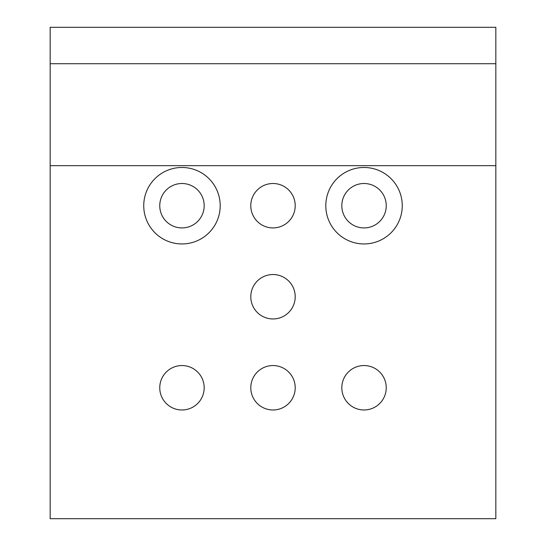 <?xml version="1.0" encoding="UTF-8"?>
<svg xmlns="http://www.w3.org/2000/svg" width="546" height="546" viewBox="0 0 546 546"><rect width="100%" height="100%" fill="white"/><g stroke="black" fill="none" stroke-linecap="round" stroke-linejoin="round"><path stroke-width="0.82" d="M495.836 165.663L495.836 518.7L50.164 518.7L50.164 63.711L495.836 63.711L495.836 165.663L50.164 165.663M181.975 243.946A38.234 38.234 0 0 0 220.202 205.712A38.234 38.234 0 0 0 181.975 167.479A38.234 38.234 0 0 0 143.741 205.712A38.234 38.234 0 0 0 181.975 243.946M364.025 243.946A38.234 38.234 0 0 0 402.259 205.712A38.234 38.234 0 0 0 364.025 167.479A38.234 38.234 0 0 0 325.798 205.712A38.234 38.234 0 0 0 364.025 243.946M364.025 409.978A22.209 22.209 0 0 1 341.816 387.769A22.209 22.209 0 0 1 364.025 365.554A22.209 22.209 0 0 1 386.24 387.769A22.209 22.209 0 0 1 364.025 409.978M273 409.978A22.209 22.209 0 0 1 250.791 387.769A22.209 22.209 0 0 1 273 365.554A22.209 22.209 0 0 1 295.209 387.769A22.209 22.209 0 0 1 273 409.978M273 227.921A22.209 22.209 0 0 1 250.791 205.712A22.209 22.209 0 0 1 273 183.504A22.209 22.209 0 0 1 295.209 205.712A22.209 22.209 0 0 1 273 227.921M273 318.953A22.209 22.209 0 0 1 250.791 296.737A22.209 22.209 0 0 1 273 274.529A22.209 22.209 0 0 1 295.209 296.737A22.209 22.209 0 0 1 273 318.953M181.975 409.978A22.209 22.209 0 0 1 159.76 387.769A22.209 22.209 0 0 1 181.975 365.554A22.209 22.209 0 0 1 204.184 387.769A22.209 22.209 0 0 1 181.975 409.978M364.025 227.921A22.209 22.209 0 0 1 341.816 205.712A22.209 22.209 0 0 1 364.025 183.504A22.209 22.209 0 0 1 386.24 205.712A22.209 22.209 0 0 1 364.025 227.921M181.975 227.921A22.209 22.209 0 0 1 159.76 205.712A22.209 22.209 0 0 1 181.975 183.504A22.209 22.209 0 0 1 204.184 205.712A22.209 22.209 0 0 1 181.975 227.921M50.164 63.711L50.164 27.3L495.836 27.3L495.836 63.711"/></g></svg>
